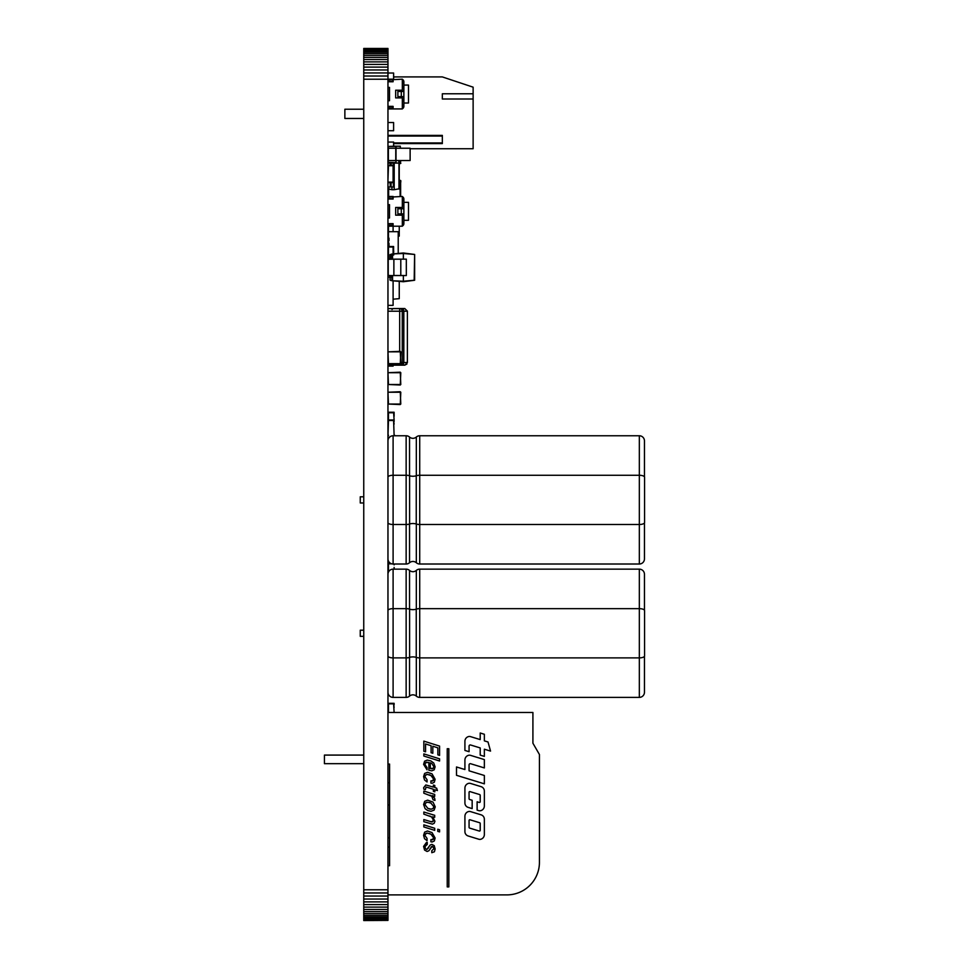 <?xml version="1.0" encoding="UTF-8"?>
<svg xmlns="http://www.w3.org/2000/svg" width="969" height="969" viewBox="0 0 969 969"><rect width="100%" height="100%" fill="white"/><g stroke="black" fill="none" stroke-linecap="round" stroke-linejoin="round"><path stroke-width="1.45" d="M363.75 920.55L387.963 920.393L363.75 920.55M363.75 48.607L387.963 48.45L363.75 48.45L363.75 919.932L387.963 920.393M363.75 919.193L387.963 919.193L387.963 919.932M363.75 918.176L387.963 918.176L387.963 919.193M363.75 916.904L387.963 916.904L387.963 918.176M363.75 915.378L387.963 915.378L387.963 916.904M363.75 913.622L387.963 913.622L387.963 915.378M363.75 911.647L387.963 911.647L387.963 913.622M363.75 909.479L387.963 909.479L387.963 911.647M363.75 907.117L387.963 907.117L387.963 909.479M363.75 904.586L387.963 904.586L387.963 907.117M363.75 901.885L387.963 901.885L387.963 904.586M363.75 899.038L387.963 899.038L387.963 901.885M363.75 896.059L387.963 896.059L387.963 899.038M363.75 892.97L387.963 892.97L387.963 896.059M363.75 889.772L387.963 889.772L387.963 892.97M363.75 79.228L387.963 79.228L387.963 889.772M363.75 76.03L387.963 76.03L387.963 79.228M363.75 72.941L387.963 72.941L387.963 76.03M363.75 69.962L387.963 69.962L387.963 72.941M363.75 67.115L387.963 67.115L387.963 69.962M363.75 64.414L387.963 64.414L387.963 67.115M363.75 61.883L387.963 61.883L387.963 64.414M363.75 59.521L387.963 59.521L387.963 61.883M363.75 57.353L387.963 57.353L387.963 59.521M363.75 55.378L387.963 55.378L387.963 57.353M363.75 53.622L387.963 53.622L387.963 55.378M363.75 52.096L387.963 52.096L387.963 53.622M363.75 50.824L387.963 50.824L387.963 52.096M363.75 49.807L387.963 49.807L387.963 50.824M363.75 49.068L387.963 49.068L387.963 49.807M387.963 656.279A5.233 1.999 0 0 0 393.099 657.89L406.144 657.89A5.233 1.999 0 0 0 409.596 657.382A5.027 1.926 180 0 1 412.927 656.909A5.027 1.926 180 0 1 416.246 657.382A5.233 1.999 0 0 0 419.71 657.89L639.334 657.89A5.233 1.999 0 0 0 644.567 655.88L644.567 610.652A5.233 1.999 0 0 0 639.334 608.653L639.334 569.142L419.71 569.142A5.136 5.136 0 0 0 416.319 570.426A5.136 5.136 0 0 1 409.536 570.426A5.136 5.136 0 0 0 406.144 569.142L393.099 569.142A5.136 5.136 0 0 0 387.963 574.278M387.963 610.264A5.233 1.999 0 0 1 393.099 608.653L406.144 608.653A5.233 1.999 0 0 1 409.596 609.15A5.027 1.926 180 0 0 412.927 609.634A5.027 1.926 180 0 0 416.246 609.15A5.233 1.999 0 0 1 419.71 608.653L639.334 608.653L639.334 697.389L419.71 697.389A5.136 5.136 0 0 1 416.319 696.117L416.319 657.406M387.963 692.266A5.136 5.136 0 0 0 393.099 697.389L406.144 697.389A5.136 5.136 0 0 0 409.536 696.117A5.136 5.136 0 0 1 416.319 696.117M363.75 636.342L360.262 636.342L360.262 630.189L363.75 630.189M644.458 574.278L644.458 610.264L644.458 574.278A5.136 5.136 0 0 0 639.334 569.142M644.458 692.266L644.458 656.279L644.458 692.266A5.136 5.136 0 0 1 639.334 697.389M644.458 610.264L644.458 579.401M388.472 435.626A7.776 7.776 0 0 1 387.963 432.852M394.117 434.839L395.219 435.759M388.472 238.144L388.472 231.688L398.223 231.688L398.223 253.442M388.472 240.615L388.472 243.28M388.472 245.738L388.472 246.514M387.963 231.167L388.993 231.688M387.963 238.144L388.993 238.144L388.993 240.615L387.963 240.615M387.963 243.28L388.993 243.28L388.993 245.738L387.963 245.738M388.472 561.124L388.472 563.316M387.963 419.989L394.117 419.989L393.608 412.758L388.472 412.758L388.472 419.989M387.963 412.237L394.117 412.237L394.117 413.775L393.608 412.758L388.472 412.758L387.963 416.343M394.117 416.343L394.117 413.775M391.985 309.571L393.014 308.542L391.985 309.571M404.812 365.18L393.014 365.18L391.985 364.15L393.014 365.119L391.306 365.071L393.014 365.071M393.014 308.639L404.812 308.542L393.014 308.542L404.812 308.542L393.014 308.542L404.812 308.59L407.38 311.11L407.38 314.804L407.38 311.146M404.812 308.639L399.688 308.639L404.812 308.59L407.38 311.206L404.812 308.639M387.963 365.071L404.812 365.071M407.38 311.11L407.38 362.612L404.812 365.119L406.919 364.065M387.963 308.639L399.688 308.639A2.568 2.568 0 0 1 402.256 311.206L402.256 362.503A2.568 2.568 0 0 1 399.688 365.071L401.59 365.071A2.568 2.229 90 0 0 403.819 362.503L407.38 362.503L404.812 365.119L393.014 365.119L404.812 365.119M407.38 362.503L407.38 314.804L407.38 362.503M387.963 223.645L393.099 223.645L393.099 226.201L387.963 226.201M387.963 196.453L392.833 196.453L388.726 196.453L388.726 197.191L402.329 196.453L402.329 208.747M402.329 196.671A2.568 2.568 0 0 1 403.867 199.02L403.867 208.747L397.871 208.747L397.871 213.919L403.867 213.919L403.867 208.747M403.867 213.919L403.867 223.645A2.568 2.568 0 0 1 402.329 225.995M403.867 218.061L402.329 218.061L402.329 222.64L403.867 222.64M403.867 200.014L402.329 200.014L402.329 204.592L403.867 204.592M392.833 197.191L392.833 198.73L388.726 198.73L388.726 197.191M392.833 226.201L392.833 225.462L388.726 225.462L388.726 226.189L392.833 226.189M388.726 225.462L388.726 223.924L392.833 223.924L392.833 225.462M403.867 202.351L408.482 202.351L408.482 220.302L403.867 220.302M402.329 213.919L402.329 226.201L393.099 226.201L393.099 231.688L393.099 226.201M402.329 207.475L395.655 207.475L395.655 215.179L402.329 215.179M387.963 199.02L393.099 199.02L393.099 196.453M388.726 197.991L387.963 197.991M388.726 224.663L387.963 224.663M387.963 218.001L389.502 218.001L389.502 204.653L387.963 204.653M392.833 79.179L388.726 79.179L388.726 79.918L402.329 79.179L402.329 91.474M402.329 96.646L402.329 108.928L388.726 108.928L388.726 106.663L392.833 106.663L392.833 108.189L388.726 108.189M402.329 79.397A2.568 2.568 0 0 1 403.867 81.747L403.867 106.372A2.568 2.568 0 0 1 402.329 108.722M403.867 100.788L402.329 100.788L402.329 105.367L403.867 105.367M403.867 82.74L402.329 82.74L402.329 87.319L403.867 87.319M403.867 91.474L397.871 91.474L397.871 96.646L403.867 96.646M392.833 108.928L392.833 108.189M392.833 79.918L392.833 81.457L388.726 81.457L388.726 79.918M403.867 85.078L408.482 85.078L408.482 103.029L403.867 103.029M387.963 79.179L388.726 79.179M387.963 81.747L393.099 81.747L393.099 79.179M387.963 106.372L393.099 106.372L393.099 108.928M402.329 97.905L395.655 97.905L395.655 90.214L402.329 90.214M387.963 108.928L388.726 108.928M387.963 107.389L388.726 107.389M387.963 80.718L388.726 80.718M387.963 100.728L389.502 100.728L389.502 87.392L387.963 87.392M400.633 182.136L400.633 196.453M388.121 186.944L388.121 196.453M399.252 182.136L400.791 182.136L400.791 180.597L399.252 180.089M387.963 249.602L388.472 247.034L393.099 247.034L393.608 248.318L393.099 253.89L393.099 247.034L388.472 247.034L388.472 259.147M393.608 248.318L393.608 246.514L387.963 246.514M393.608 249.602L393.608 252.594M393.705 255.029L393.705 253.83M393.705 252.134L393.608 250.014M406.326 259.147L400.791 259.147L400.791 275.462L406.326 275.559L406.326 259.147L388.23 259.256L388.242 275.462M403.358 252.994L392.542 253.939L403.358 252.994L414.635 254.447L414.635 280.259L403.358 281.725L392.542 280.78L403.358 281.725M392.542 275.559L392.542 280.78L403.358 281.216L414.175 280.259L414.635 254.447L403.358 253.503L392.542 253.939L392.542 259.147M388.23 259.256L390.01 259.147L390.01 254.629L392.542 253.939L392.07 259.147M392.07 275.559L392.542 280.78L390.01 280.089L390.01 275.559M390.531 259.147L390.531 254.629L392.07 254.447M391.549 259.147L391.512 254.035M391.512 280.683L390.01 280.089L390.531 275.559M392.07 280.259L391.549 275.559M388.242 259.256L393.874 259.147L393.874 275.462L406.326 275.559L388.339 275.559M403.358 281.216L403.358 275.547M403.358 259.147L403.358 253.503M391.21 259.147L400.791 259.147M391.961 259.147L389.09 259.147M391.21 275.559L388.23 275.462M389.09 275.559L391.997 275.559M387.963 392.239L388.472 404.037L400.791 404.037L400.27 391.73L387.963 392.239L400.791 392.239L400.27 404.558L387.963 404.037M387.963 372.702L388.472 384.499L400.791 384.499L400.27 372.181L387.963 372.702L400.791 372.702L400.27 385.008L387.963 384.499M387.963 351.844L388.472 363.641L400.791 363.641L400.27 351.335L387.963 351.844L400.791 351.844L400.27 364.162L387.963 363.641M388.472 231.167L388.472 226.201M399.252 226.201L399.252 236.109L398.223 236.206M390.01 277.158L387.963 277.158M399.252 281.361L399.252 298.658L393.099 299.191L393.099 280.828L393.099 305.356L387.963 305.356M387.963 300.22L387.963 277.643M393.099 365.18L393.099 366.1L387.963 366.1M389.586 837.797L387.963 837.797M387.963 804.96L389.586 804.96M387.963 832.662L387.963 810.096M394.117 712.481L393.608 703.821L388.472 703.821L387.963 707.418M388.472 712.481L388.472 703.821L393.608 703.821L394.117 707.418M394.117 704.851L394.117 703.312L387.963 703.312M387.963 148.233L410.129 148.233L410.129 160.539L395.909 160.539L395.909 162.598L388.218 162.332L387.963 160.539M387.963 163.131L400.306 163.083L400.354 160.539M400.306 160.539L400.306 163.034L387.963 163.083M396.03 146.198L400.306 146.198L396.03 146.198L400.306 146.198L400.354 148.233M400.306 148.233L400.306 146.258L396.103 146.258M388.012 163.083L400.306 163.083L388.012 163.083M400.306 163.034L388.012 163.034L400.306 163.034M396.018 160.539L396.018 148.233M388.121 160.539L388.121 148.233M396.176 160.539L395.909 162.598L387.963 162.332M388.218 160.539L395.909 160.539M396.176 148.233L395.909 146.174L387.963 146.428M391.948 186.944L391.948 189.718L388.811 189.1L388.545 186.944M391.948 189.718L394.201 189.718L394.201 163.083M390.216 163.034L394.201 162.598M394.201 189.718L399.252 188.761L399.252 163.083M398.55 160.539L399.252 163.034M390.216 165.214L390.216 163.083M387.963 162.731L390.216 162.731M387.963 186.944L390.216 186.944L390.216 182.656M390.216 186.944L394.201 186.944M387.963 142.068L393.608 142.068L393.608 146.174M393.705 146.222L393.608 144.429M387.963 182.656L393.608 182.656L393.608 180.852L393.099 182.136L388.472 182.136L393.099 182.136L393.099 165.723L388.472 165.723L387.963 168.291M387.963 179.568L388.472 165.723L393.099 165.723L393.608 167.007L393.099 179.568L393.608 168.291M393.608 167.007L393.608 165.214L387.963 165.214M393.608 180.852L393.608 179.568M393.608 171.053L393.608 168.618M393.608 173.778L393.608 171.561M393.608 176.576L393.608 174.141M393.608 179.338L393.608 176.903M387.963 130.73L393.608 130.73L393.608 122.53L387.963 122.53M393.608 128.38L393.608 124.601M387.963 73.014L393.608 73.014L393.608 78.21M393.705 78.21L393.608 75.364M479.473 831.063A0.727 0.727 0 0 0 480.212 830.336L480.212 823.505A0.812 0.812 0 0 0 479.631 822.729L470.013 819.786A0.727 0.727 0 0 0 469.069 820.489L469.069 827.32A0.812 0.812 0 0 0 469.638 828.095L479.267 831.039A0.727 0.727 0 0 0 479.473 831.063M470.51 783.424A3.658 3.658 0 0 0 468.366 783.424A4.881 4.881 0 0 0 464.914 788.1L464.914 802.986A4.603 4.603 0 0 0 468.172 807.383L472.157 808.606L472.157 800.261L469.638 799.498A0.812 0.812 0 0 1 469.069 798.722L469.069 792.315A0.727 0.727 0 0 1 470.013 791.612L479.631 794.556A0.812 0.812 0 0 1 480.212 795.331L480.212 801.738A0.727 0.727 0 0 1 479.267 802.441L477.123 801.787L477.123 810.12L478.759 810.629A3.658 3.658 0 0 0 480.903 810.629A4.881 4.881 0 0 0 484.355 805.954L484.355 791.067A4.603 4.603 0 0 0 481.108 786.671L470.51 783.424M470.51 755.348A3.658 3.658 0 0 0 468.378 755.348A4.881 4.881 0 0 0 464.914 760.023L464.914 769.543L456.496 766.976L456.496 775.309L484.355 783.836L484.355 775.491L469.069 770.815L469.069 764.892A1.223 1.223 0 0 1 470.643 763.729L484.355 767.92L484.355 759.587L470.51 755.348M479.837 839.384A3.658 3.658 0 0 0 480.903 839.227A4.881 4.881 0 0 0 484.355 834.551L484.355 819.229A4.603 4.603 0 0 0 481.108 814.832L470.51 811.598A3.658 3.658 0 0 0 468.366 811.598A4.881 4.881 0 0 0 464.914 816.273L464.914 831.584A4.603 4.603 0 0 0 468.172 835.981L478.759 839.227A3.658 3.658 0 0 0 479.837 839.384M470.51 736.622A3.658 3.658 0 0 0 468.366 736.622A4.881 4.881 0 0 0 464.914 741.285L464.914 750.442L469.069 751.702L469.069 746.166A1.223 1.223 0 0 1 470.643 745.004L480.212 747.935L480.212 755.117L484.355 756.389L484.355 749.207L490.544 751.096L488.025 741.988L484.355 740.861L484.355 734.272L480.212 733L480.212 739.589L470.51 736.622M387.963 865.717L389.586 865.717L389.586 853.204M387.963 712.481L532.914 712.481L532.914 743.223L539.43 754.512L539.43 862.325A32.571 32.571 0 0 1 506.86 894.896L387.963 894.896M387.963 764.081L389.586 764.081L389.586 865.717M439.587 746.094L423.841 741.128L423.841 751.266L425.561 751.811L425.561 743.938L431.096 745.718L431.096 752.707L432.816 753.252L432.816 746.239L437.855 747.838L437.855 754.839L439.587 755.384L439.587 746.094M448.841 886.901L448.841 748.722L447.23 748.722L447.23 886.901L448.841 886.901M423.841 756.026L439.587 761.004L439.587 758.86L423.841 753.894L423.841 756.026M428.867 762.421L428.867 770.234L431.762 770.839L434.209 769.774L435.117 766.842L433.712 762.954L430.842 760.907L427.268 760.084L424.567 761.198L423.598 764.347L427.026 769.822L427.026 767.605L424.906 764.408L425.464 762.712L428.867 762.421M430.902 780.917L430.902 783.061L432.162 783.279L434.33 782.213L435.117 779.306L432.041 773.868L427.499 772.281L424.616 773.444L423.598 776.629L424.519 779.972L427.05 781.959L427.05 779.706L424.943 776.799L425.561 775.006L427.293 774.364L430.926 775.479L433.737 779.185L433.288 780.578L430.902 780.917L433.288 780.578L432.138 781.099L433.737 779.185M427.838 787.506L433.385 789.263L433.385 791.382L434.827 791.83L434.827 789.735L437.382 790.534L436.668 788.172L434.827 787.603L434.827 785.471L433.385 785.023L433.385 787.131L425.827 784.951L423.647 787.7L423.841 789.19L425.355 789.662L426.057 787.107L427.838 787.506L426.057 787.107L425.355 789.662M433.058 799.776L434.996 800.394L434.657 798.238L432.162 795.646L434.706 796.348L434.706 794.435L423.841 791.079L423.841 793.211L431.786 796.252L433.058 799.776L431.786 796.252L432.78 797.644M427.777 810.556L431.048 811.295L434.112 810.108L435.251 806.874L433.034 802.09L427.644 800.152L424.664 801.315L423.598 804.5L425.112 808.691L427.777 810.556M432.683 816.843L434.706 817.291L434.706 815.304L423.841 812.022L423.841 814.13L431.568 816.94L433.458 820.222L431.992 821.978L423.841 819.568L423.841 821.688L432.392 824.147L434.197 823.299L434.948 821.264L432.683 816.843M437.758 831.341L439.587 831.899L439.587 829.803L437.758 829.234L437.758 831.341M423.841 826.945L434.706 830.372L434.706 828.265L423.841 824.837L423.841 826.945M430.902 839.639L430.902 841.782L432.162 842L434.33 840.935L435.117 838.028L432.041 832.589L427.499 831.002L424.616 832.153L423.598 835.351L424.519 838.694L427.05 840.668L427.05 838.427L424.943 835.52L425.561 833.728L427.293 833.086L430.926 834.2L433.737 837.906L433.288 839.299L430.902 839.639L433.288 839.299L432.138 839.82L433.737 837.906M431.799 850.721L431.799 852.708L434.427 851.763L435.142 849.014L434.233 845.634L431.871 844.387L430.236 844.98L426.844 849.45L425.439 848.662L424.919 846.652L427.244 844.435L427.244 842.376L426.53 842.376L423.598 846.397L424.567 850.067L427.075 851.472L428.819 850.806L432.138 846.325L433.337 847.015L433.809 848.808L431.799 850.721M432.041 768.805L430.297 768.478L430.297 762.785L431.871 763.548L433.882 766.758L433.361 768.247L430.297 768.478L433.361 768.247L432.041 768.805L433.361 768.247L433.882 766.758L433.361 768.247M430.854 802.998L433.809 806.656L433.095 808.497L431.169 809.188L427.838 808.376L424.991 804.694L425.706 802.901L427.571 802.211L430.854 802.998L433.809 806.656L433.095 808.497L431.169 809.188M389.586 776.581L389.586 764.081M506.86 894.896L469.069 894.896M539.43 754.512L539.43 862.325L539.43 754.512M389.586 782.71L387.963 782.71M387.963 847.076L389.586 847.076M363.75 755.081L324.433 755.081L324.433 763.681L363.75 763.681M427.026 767.605L424.906 764.408L425.791 762.446M424.906 764.408L425.464 762.712L427.099 762.119L425.464 762.712M430.297 762.785L431.871 763.548L433.882 766.758M427.05 779.706L424.943 776.799M425.27 775.394L427.293 774.364M429.364 774.776L430.079 775.055M430.926 775.479L433.095 777.235M429.97 795.186L430.587 795.464M427.838 808.376L424.991 804.694M427.571 802.211L426.094 802.586M429.206 802.441L429.957 802.659M430.599 809.163L429.994 809.079M429.34 808.933L428.625 808.703M433.01 814.905L432.271 814.699M429.642 815.971L431.06 816.625M433.458 820.222L433.034 821.482L433.458 820.222L432.162 817.424M433.034 821.482L430.527 821.664L433.034 821.482L431.992 821.978M427.05 838.427L424.943 835.52M425.27 834.103L427.293 833.086M429.364 833.485L430.079 833.776M430.926 834.2L433.095 835.944M426.844 849.45L428.637 847.742L426.844 849.45L425.439 848.662M424.919 846.652L426.675 844.435M430.284 848.396L432.138 846.325L433.337 847.015L433.809 849.014M431.205 846.749L433.337 847.015L431.205 846.749M387.963 522.897A5.233 1.999 0 0 0 393.099 524.508L406.144 524.508A5.233 1.999 0 0 0 409.596 524.011A5.027 1.926 180 0 1 412.927 523.526A5.027 1.926 180 0 1 416.246 524.011A5.233 1.999 0 0 0 419.71 524.508L639.334 524.508A5.233 1.999 0 0 0 644.567 522.509L644.567 477.269A5.233 1.999 0 0 0 639.334 475.27L639.334 435.759L419.71 435.759A5.136 5.136 0 0 0 416.319 437.043A5.136 5.136 0 0 1 409.536 437.043A5.136 5.136 0 0 0 406.144 435.759L393.099 435.759A5.136 5.136 0 0 0 387.963 440.895M387.963 476.881A5.233 1.999 0 0 1 393.099 475.27L406.144 475.27A5.233 1.999 0 0 1 409.596 475.767A5.027 1.926 180 0 0 412.927 476.251A5.027 1.926 180 0 0 416.246 475.767A5.233 1.999 0 0 1 419.71 475.27L639.334 475.27L639.334 564.019L419.71 564.019A5.136 5.136 0 0 1 416.319 562.735L416.319 524.035M387.963 558.883A5.136 5.136 0 0 0 393.099 564.019L406.144 564.019A5.136 5.136 0 0 0 409.536 562.735A5.136 5.136 0 0 1 416.319 562.735M363.75 502.972L360.262 502.972L360.262 496.806L363.75 496.806M644.458 440.895L644.458 476.881L644.458 440.895A5.136 5.136 0 0 0 639.334 435.759M644.458 558.883L644.458 522.897L644.458 558.883A5.136 5.136 0 0 1 639.334 564.019M644.458 476.881L644.458 446.031M394.117 435.759L393.608 420.498L388.472 420.498L387.963 424.095M387.963 436.401L388.472 420.498L393.608 420.498L394.117 424.095M394.117 419.989L394.117 421.527M388.472 572.037L388.472 563.837L391.742 563.837L388.472 563.837L387.963 567.422M394.117 564.866L394.117 564.019M394.117 569.142L394.117 567.422M390.519 563.316L387.963 563.316M410.129 148.729L473.126 148.729L473.126 87.174L442.336 76.914L393.705 76.914M473.126 99.008L442.336 99.008L442.336 93.775L442.336 99.008M473.126 93.775L442.336 93.775M442.336 135.394L387.963 135.394L442.336 135.394L442.336 143.582L393.608 143.545M363.75 118.46L344.867 118.46L344.867 109.231L363.75 109.231M400.633 160.539L400.633 161.823M400.354 161.823L400.791 163.361L399.252 163.87M399.252 161.823L400.27 161.823L400.27 163.034M388.024 155.222L388.024 160.539M416.246 609.15L416.246 657.382M409.536 609.126L409.536 570.426M409.536 696.117L409.536 657.406M419.71 697.389L419.71 569.142M416.319 609.126L416.319 570.426M406.144 697.389L406.144 569.142M393.099 697.389L393.099 569.142M409.596 609.15L409.596 657.382M407.38 311.206L403.819 311.206L403.819 362.503L402.256 362.503A2.568 2.568 0 0 1 399.688 365.071L399.688 364.162M401.59 308.639A2.568 2.229 90 0 1 403.819 311.206L387.963 311.206M399.688 351.335L399.688 308.639A2.568 2.568 0 0 1 402.256 311.206M402.256 362.503L400.791 362.503M402.329 199.19L403.867 199.19M402.329 223.464L403.867 223.464M401.299 215.179L401.299 207.475M402.329 106.19L403.867 106.19M402.329 81.917L403.867 81.917M401.299 90.214L401.299 97.905M392.833 108.916L388.726 108.916M392.833 79.192L388.726 79.192M400.124 182.136L400.124 196.453M388.63 189.003L388.63 196.453M400.27 182.136L400.791 180.597L399.252 180.597M395.764 160.539L395.764 148.233M388.375 160.539L388.375 148.233M395.909 148.233L395.909 146.428L388.218 146.428L388.218 148.233M388.811 189.1L388.811 186.944M398.962 189.088L398.962 163.083M398.962 163.034L398.962 160.6M391.052 165.214L391.052 163.083M393.366 165.214L393.366 163.083M391.052 186.944L391.052 182.656M393.366 186.944L393.366 182.656M416.246 475.767L416.246 524.011M409.536 475.755L409.536 437.043M409.536 562.735L409.536 524.035M419.71 564.019L419.71 435.759M416.319 475.755L416.319 437.043M406.144 564.019L406.144 435.759M393.099 564.019L393.099 435.759M409.596 475.767L409.596 524.011M442.336 142.952L393.608 142.952M442.336 136.035L387.963 136.035M400.124 160.539L400.124 161.823M400.27 163.083L399.252 163.361M388.06 192.019L388.06 188.495M442.336 143.582L393.608 143.582"/></g></svg>
